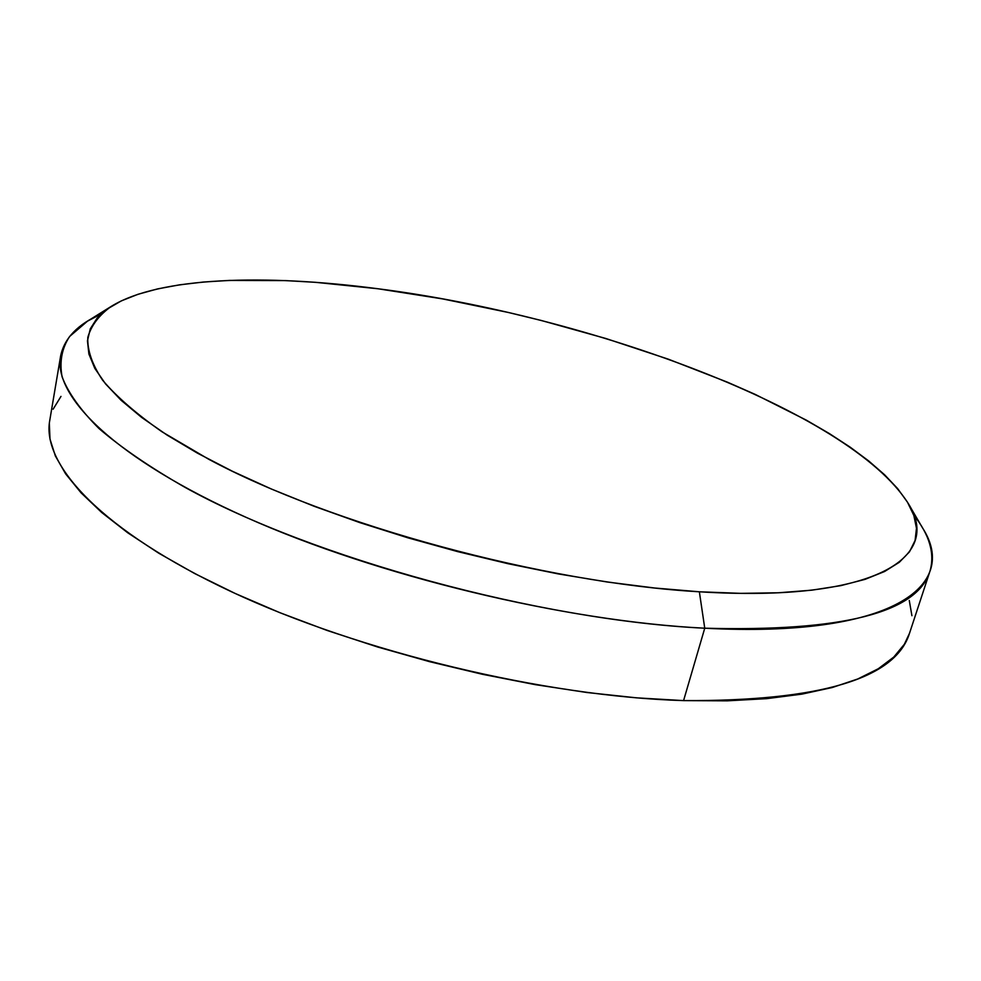 <?xml version="1.0" encoding="UTF-8"?>
<svg xmlns="http://www.w3.org/2000/svg" width="981" height="981" viewBox="0 0 981 981"><rect width="100%" height="100%" fill="white"/><g stroke="black" fill="none" stroke-linecap="round" stroke-linejoin="round"><path stroke-width="1.47" d="M49.344 423.449L49.982 439.047L55.341 455.907L65.653 473.897L81.092 492.854L101.779 512.56L127.702 532.769L158.75 553.198L194.679 573.542L235.109 593.431L279.524 612.549L327.274 630.513L377.587 646.994L429.629 661.685L482.468 674.29L535.185 684.628L586.846 692.5L636.571 697.847L683.573 700.606L704.75 628.208C891.754 638.055 960.141 585.804 922.471 527.803L908.136 503.29C942.864 556.73 875.751 602.812 699.355 591.788L704.75 628.208L683.573 700.606C820.19 701.219 895.494 678.791 909.497 633.321L929.951 571.249C917.309 612.806 842.238 631.789 704.75 628.208C565.13 621.304 377.023 575.945 246.243 517.404C115.071 458.765 53.023 396.434 60.601 356.115C64.255 338.249 77.818 324.184 101.264 313.908L87.481 321.167L69.651 336.446C61.852 348.255 59.326 361.707 62.085 376.814C68.18 392.805 80.491 410.058 99.032 428.574C121.264 447.63 149.786 467.152 184.587 487.116C312.13 557.968 540.249 620.446 704.75 628.208L699.355 591.788L740.802 593.358L778.448 592.782L811.9 590.17L840.84 585.632L865.083 579.354L884.58 571.506L899.332 562.272L909.448 551.874L915.089 540.47L916.475 528.269L913.838 515.442L907.462 502.162L897.615 488.563L884.617 474.792L868.712 460.96L850.22 447.189L829.374 433.577L806.431 420.199L755.247 394.423L727.424 382.173L668.306 359.169L605.755 338.47L541.058 320.419L508.293 312.461L442.676 298.911L377.979 288.757C588.698 315.686 849.129 410.303 908.136 503.29M913.654 514.951C929.608 534.976 935.04 553.738 929.951 571.249M60.601 356.115L49.737 420.555C41.533 464.761 102.061 531.052 230.976 591.518C359.512 651.875 544.995 696.473 683.573 700.606L727.154 700.839L766.75 698.644L801.894 694.131L832.305 687.509L857.774 678.975L878.253 668.76L893.752 657.086L904.396 644.21L909.534 633.211M911.913 615.7L909.277 600.482M60.981 396.398L53.109 409.212M377.979 288.757L315.526 282.32L285.594 280.603L229.358 280.419L203.508 282.025L179.486 284.846L157.598 288.904L138.088 294.251L121.301 300.897L107.518 308.88L97.07 318.2L90.277 328.856L87.456 340.812L88.891 354.031L94.838 368.415L105.531 383.878L121.104 400.273L141.644 417.428L167.126 435.123L197.414 453.136L232.264 471.187L271.296 488.979L314.018 506.233L359.819 522.615L407.949 537.833L457.637 551.604L508.011 563.695L558.214 573.897L607.374 582.027L654.67 588.011L699.355 591.788C544.161 582.898 330.352 524.627 208.745 459.267L162.086 431.848C136.298 413.81 116.481 396.606 102.649 380.248C92.189 364.576 87.248 350.291 87.812 337.39C91.258 325.385 99.179 314.975 111.589 306.17C159.584 276.887 265.017 273.907 377.979 288.757M87.481 321.167L111.454 306.256"/></g></svg>
